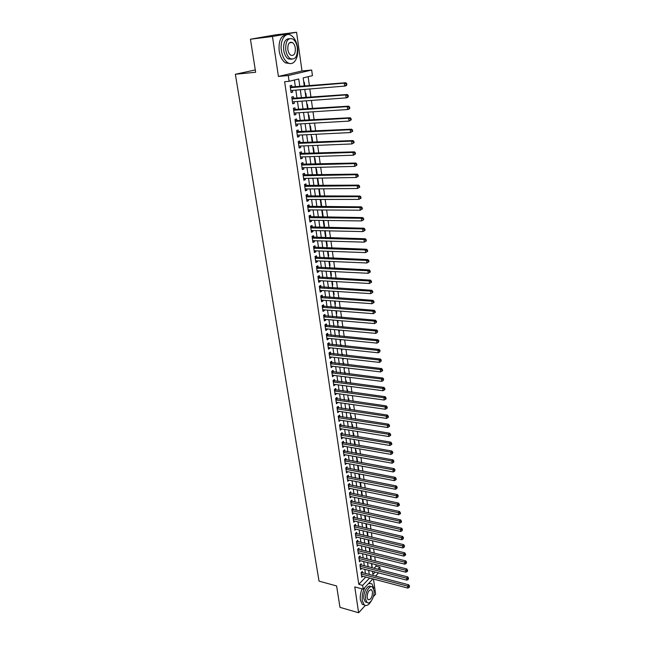 <?xml version="1.0" encoding="UTF-8"?>
<svg xmlns="http://www.w3.org/2000/svg" width="645" height="645" viewBox="0 0 645 645"><rect width="100%" height="100%" fill="white"/><g stroke="black" fill="none" stroke-linecap="round" stroke-linejoin="round"><path stroke-width="0.97" d="M374.068 568.301L376.059 566.213L379.849 567.173L380.219 569.874M373.342 596.657L375.616 594.166L373.495 579.057M372.899 578.904L363.208 589.216L354.766 586.926L358.628 612.75L339.98 607.356L336.601 585.95L319.025 581.121L235.361 74.256L255.654 72.256L250.445 39.216L274.883 34.959L296.563 32.25L272.456 36.491L278.43 76.449L288.25 75.53L311.68 70.039L312.446 75.642L303.166 77.9L304.343 86.245M278.43 76.449L302.013 70.966L296.563 32.25M302.013 70.966L311.68 70.039M376.059 566.213L375.833 564.633M375.342 561.077L374.745 556.74M374.245 553.192L373.64 548.798M373.149 545.251L372.528 540.8M372.036 537.261L371.415 532.746M370.923 529.206L370.286 524.635M369.795 521.096L369.15 516.46M368.666 512.928L368.013 508.236M367.521 504.704L366.86 499.948M366.368 496.424L365.699 491.603M365.215 488.088L364.538 483.194M364.046 479.678L363.361 474.728M362.877 471.221L362.176 466.198M361.692 462.699L360.982 457.611M360.499 454.112L359.781 448.952M359.297 445.461L358.572 440.237M358.088 436.754L357.354 431.457M356.87 427.974L356.129 422.612M355.645 419.137L354.895 413.703M354.411 410.228L353.645 404.721M353.17 401.263L352.396 395.675M351.912 392.225L351.13 386.565M350.646 383.114L349.856 377.381M349.372 373.939L348.566 368.134M348.09 364.699L347.276 358.814M346.8 355.387L345.97 349.421M345.502 346.002L344.664 339.955M344.188 336.545L343.334 330.425M342.866 327.015L342.003 320.815M341.536 317.413L340.657 311.132M340.189 307.738L339.31 301.368M338.835 297.99L337.94 291.54M337.472 288.162L336.569 281.623M336.101 278.261L335.182 271.634M334.715 268.28L333.779 261.572M333.32 258.226L332.377 251.421M331.909 248.091L330.958 241.19M330.498 237.868L329.522 230.886M329.063 227.572L328.087 220.493M327.628 217.188L326.628 210.012M326.177 206.722L325.161 199.458M324.709 196.177L323.685 188.808M323.234 185.542L322.202 178.076M321.75 174.819L320.694 167.257M320.251 164.015L319.186 156.348M318.735 153.115L317.654 145.351M317.211 142.134L316.115 134.257M315.671 131.056L314.567 123.074M314.123 119.881L313.002 111.803M312.559 108.626L311.422 100.435M310.987 97.266L309.834 88.97M309.398 85.817L308.133 76.691M358.628 612.75L365.296 605.462M250.445 39.216L272.456 36.491M362.466 572.768L362.264 571.422L361.079 572.655L361.748 577.267L362.74 576.235M361.345 565.06L361.144 563.706L359.95 564.923L360.628 569.567L361.635 568.527M360.216 557.296L360.023 555.934L358.814 557.143L359.499 561.819L360.531 560.771M359.08 549.484L358.886 548.113L357.677 549.314L358.362 554.015L359.418 552.959M357.943 541.615L357.741 540.236L356.524 541.421L357.217 546.162L358.298 545.09M356.79 533.689L356.588 532.302L355.363 533.48L356.064 538.253L357.169 537.172M355.629 525.715L355.427 524.312L354.202 525.481L354.903 530.287L356.04 529.198M354.468 517.677L354.258 516.266L353.025 517.427L353.734 522.265L354.895 521.168M353.291 509.59L353.081 508.171L351.839 509.316L352.557 514.186L353.75 513.073M352.106 501.439L351.896 500.012L350.654 501.149L351.372 506.051L352.589 504.93M350.912 493.24L350.711 491.796L349.453 492.917L350.171 497.859L351.42 496.731L349.961 496.424L397.562 506.357L397.296 504.237L398.497 503.052L349.614 492.772M349.719 484.976L349.509 483.524L348.244 484.637L348.969 489.611L350.219 488.459M348.51 476.655L348.3 475.196L347.026 476.292L347.76 481.307L349.01 480.13M347.292 468.27L347.075 466.803L345.801 467.891L346.542 472.938L347.792 471.745M346.067 459.837L345.849 458.353L344.567 459.425L345.309 464.513L346.567 463.303M344.833 451.331L344.615 449.839L343.325 450.895L344.075 456.023L345.333 454.798M343.592 442.768L343.374 441.269L342.076 442.309L342.826 447.469L344.091 446.227M342.334 434.141L342.116 432.626L340.81 433.666L341.568 438.858L342.834 437.6M341.076 425.458L340.85 423.934L339.544 424.95L340.31 430.191L341.576 428.901M339.802 416.71L339.584 415.17L338.262 416.178L339.036 421.451L340.302 420.145M338.528 407.89L338.303 406.342L336.972 407.342L337.746 412.647L339.02 411.325M337.238 399.013L337.012 397.457L335.674 398.433L336.456 403.786L337.73 402.44M335.94 390.072L335.706 388.5L334.368 389.467L335.158 394.853L336.432 393.49M334.626 381.058L334.4 379.478L333.054 380.429L333.844 385.855L335.126 384.476M333.312 371.98L333.078 370.383L331.724 371.318L332.522 376.793L333.804 375.39M331.981 362.837L331.748 361.232L330.385 362.151L331.191 367.658L332.473 366.239M330.643 353.621L330.409 352.001L329.039 352.912L329.853 358.459L331.216 357.548L331.135 357.016M329.297 344.341L329.063 342.713L327.684 343.6L328.499 349.195L329.869 348.292L329.788 347.728M327.942 334.989L327.7 333.344L326.314 334.215L327.136 339.859L328.515 338.972L328.434 338.367M326.572 325.564L326.33 323.911L324.935 324.766L325.765 330.45L327.152 329.579L327.063 328.934M325.193 316.074L324.951 314.405L323.548 315.244L324.387 320.968L325.781 320.114L325.685 319.428M323.806 306.504L323.556 304.819L322.145 305.649L322.992 311.414L324.395 310.576L324.29 309.858M322.403 296.861L322.161 295.168L320.742 295.974L321.589 301.787L323 300.973L322.887 300.207M320.992 287.146L320.742 285.445L319.315 286.235L320.17 292.088L321.597 291.29L321.476 290.484M319.573 277.358L319.323 275.641L317.888 276.415L318.751 282.317L320.178 281.526L320.057 280.68M318.138 267.498L317.888 265.764L316.445 266.514L317.308 272.464L318.751 271.698L318.622 270.811M316.695 257.557L316.445 255.807L314.994 256.541L315.865 262.539L317.316 261.789L317.179 260.862M315.244 247.535L314.986 245.777L313.526 246.495L314.405 252.534L315.865 251.8L315.719 250.832M313.776 237.441L313.518 235.659L312.051 236.36L312.938 242.447L314.397 241.738L314.252 240.722M312.301 227.258L312.043 225.476L310.559 226.153L311.454 232.289L312.93 231.595L312.777 230.531M310.809 217.002L310.551 215.204L309.06 215.865L309.963 222.049L311.446 221.372L311.285 220.267M309.31 206.666L309.044 204.852L307.544 205.489L308.455 211.721L309.947 211.068L309.777 209.915M307.794 196.241L307.528 194.411L306.02 195.032L306.939 201.321L308.439 200.684L308.27 199.482M306.27 185.744L306.004 183.898L304.488 184.494L305.408 190.831L306.923 190.219L306.738 188.969M304.73 175.15L304.464 173.295L302.94 173.868L303.868 180.253L305.391 179.665L305.198 178.367M303.182 164.483L302.908 162.605L301.376 163.161L302.311 169.595L303.843 169.03L303.65 167.684M301.618 153.72L301.344 151.833L299.804 152.365L300.747 158.855L302.287 158.307L302.086 156.912M300.046 142.876L299.772 140.965L298.216 141.481L299.167 148.019L300.715 147.495L300.506 146.052M298.458 131.943L298.183 130.016L296.611 130.508L297.579 137.103L299.135 136.595L298.917 135.103M296.861 120.913L296.579 118.978L294.999 119.446L295.974 126.098L297.538 125.614L297.313 124.066M295.241 109.803L294.959 107.844L293.378 108.296L294.354 114.995L295.934 114.536L295.7 112.94M293.62 98.596L293.33 96.621L291.733 97.048L292.717 103.805L294.314 103.369L294.072 101.716M304.851 86.204L304.279 82.165L303.787 82.294M306.448 97.613L305.843 93.299L305.351 93.428M308.036 108.932L307.391 104.337L306.899 104.474M309.616 120.155L308.931 115.286L308.447 115.431M311.18 131.282L310.455 126.146L309.971 126.299M312.728 142.327L311.97 136.925L311.487 137.087M314.268 153.276L313.47 147.616L312.994 147.786M315.792 164.136L314.962 158.219L314.486 158.396M317.308 174.908L316.437 168.74L315.969 168.925M318.283 185.413L318.783 185.405L317.904 179.181L317.437 179.366M319.735 195.717L320.226 195.717L319.364 189.541L318.896 189.735M321.17 205.94L321.661 205.948L320.807 199.821L320.339 200.015M322.597 216.091L323.089 216.099L322.234 210.012L321.774 210.222M324.016 226.161L324.508 226.169L323.701 220.429M325.419 236.151L325.91 236.159L325.153 230.789M326.813 246.067L327.297 246.076L326.596 241.069M328.2 255.904L328.684 255.92L328.031 251.268M329.571 265.667L330.055 265.692L329.45 261.386M330.933 275.359L331.417 275.383L330.861 271.424M332.288 284.977L332.764 285.001L332.256 281.381M333.626 294.515L334.11 294.547L333.642 291.258M334.957 303.989L335.44 304.029L335.021 301.07M336.279 313.397L336.763 313.43L336.392 310.793M337.593 322.726L338.069 322.766L337.746 320.452M338.899 331.99L339.375 332.038L339.093 330.03M340.189 341.189L340.665 341.237L340.423 339.544M339.947 336.142L339.464 335.997M341.471 350.316L341.947 350.364L341.753 348.977M341.269 345.567L341.181 344.898L340.753 345.18M342.745 359.378L343.221 359.426L343.067 358.346M342.584 354.927L342.455 354L342.035 354.282M344.011 368.376L344.478 368.424L344.374 367.642M343.89 364.215L343.729 363.038L343.301 363.329M345.269 377.301L345.664 376.865M345.188 373.431L344.986 372.012L344.567 372.302M346.518 386.17L346.954 386.016M346.47 382.582L346.236 380.913L345.817 381.219M347.744 391.66L347.478 389.757L347.066 390.064M349.01 400.674L348.711 398.537L348.3 398.844M350.267 409.623L349.937 407.253L349.526 407.567M351.517 418.5L351.146 415.904L350.743 416.227M352.75 427.321L352.355 424.499L351.952 424.821M353.984 436.068L353.557 433.029L353.154 433.351M355.202 444.76L354.742 441.503L354.347 441.825M356.411 453.387L355.927 449.912L355.524 450.242M357.62 461.949L357.096 458.264L356.701 458.603M358.814 470.455L358.265 466.553L357.87 466.899M359.999 478.896L359.418 474.793L359.023 475.131M361.176 487.273L360.571 482.968L360.176 483.315M362.345 495.594L361.708 491.087L361.321 491.442M363.498 503.858L362.845 499.157L362.458 499.512M364.191 511.848L364.635 511.945L363.998 507.373M365.304 519.765L365.747 519.862L365.151 515.581M366.408 527.634L366.852 527.731L366.296 523.732M367.505 535.447L367.948 535.552L367.432 531.827M368.601 543.203L369.045 543.308L368.561 539.865M369.682 550.911L370.125 551.015L369.682 547.839M370.762 558.57L371.197 558.675L370.794 555.764M317.267 178.165L318.308 185.599L318.783 185.405M319.759 195.911L320.226 195.717M321.202 206.15L321.661 205.948M322.629 216.301L323.089 216.099M324.048 226.379L324.508 226.169M325.451 236.384L325.91 236.159M326.846 246.301L327.297 246.076M328.232 256.154L328.684 255.92M329.603 265.925L330.055 265.692M330.974 275.625L331.417 275.383M332.328 285.251L332.764 285.001M333.667 294.805L334.11 294.547M335.005 304.287L335.44 304.029M336.327 313.696L336.763 313.43M337.641 323.04L338.069 322.766M338.939 332.312L339.375 332.038M340.238 341.511L340.665 341.237M341.519 350.646L341.947 350.364M342.793 359.717L343.221 359.426M344.059 368.722L344.478 368.424M345.317 377.656L345.736 377.357M346.567 386.532L346.986 386.226M371.899 566.665L371.899 563.641M299.836 86.624L298.748 78.972L289.097 81.31L284.622 81.713L358.797 584.338L365.763 577.025M365.425 573.542L364.82 569.35M364.312 565.818L363.707 561.569M363.2 558.046L362.579 553.741M362.071 550.217L361.442 545.855M360.934 542.332L360.297 537.914M359.789 534.391L359.144 529.916M358.644 526.401L357.991 521.861M357.483 518.354L356.822 513.751M356.314 510.251L355.645 505.583M355.145 502.084L354.46 497.36M353.96 493.868L353.275 489.079M352.767 485.588L352.073 480.735M351.565 477.252L350.864 472.334M350.356 468.851L349.646 463.876M349.147 460.393L348.413 455.346M347.913 451.879L347.179 446.767M346.679 443.3L345.938 438.116M345.438 434.657L344.68 429.409M344.188 425.95L343.422 420.629M342.922 417.186L342.148 411.792M341.648 408.358L340.866 402.891M340.375 399.457L339.576 393.918M339.085 390.491L338.278 384.888M337.778 381.461L336.964 375.785M336.472 372.367L335.642 366.61M335.158 363.208L334.312 357.37M333.828 353.968L332.973 348.058M332.489 344.672L331.627 338.681M331.135 335.295L330.264 329.224M329.78 325.854L328.894 319.702M328.41 316.332L327.515 310.108M327.031 306.746L326.12 300.433M325.636 297.087L324.717 290.693M324.233 287.347L323.306 280.865M322.822 277.535L321.879 270.973M321.404 267.651L320.444 260.999M319.968 257.686L319.001 250.945M318.525 247.648L317.542 240.811M317.066 237.521L316.066 230.604M315.599 227.322L314.591 220.308M314.115 217.042L313.099 209.939M312.623 206.674L311.591 199.482M311.124 196.233L310.076 188.937M309.608 185.704L308.544 178.31M308.076 175.085L307.004 167.603M306.536 164.386L305.448 156.799M304.988 153.599L303.884 145.915M303.424 142.73L302.303 134.942M301.844 131.765L300.707 123.872M300.256 120.712L299.103 112.714M298.651 109.569L297.482 101.467M297.031 98.33L295.853 90.123M295.402 87.002L294.394 80.028M291.975 87.293L291.685 85.309L290.081 85.704L291.072 92.525L292.677 92.106L292.427 90.405M255.291 69.942L235.361 74.256M363.208 589.216L362.651 585.378L369.593 578.033M358.797 584.338L362.651 585.378M289.097 81.31L288.25 75.53M378.55 572.881L375.479 576.154M372.552 571.341L372.987 574.437L375.261 572.034M377.865 569.277L379.849 567.173M304.779 89.381L305.948 97.653M306.391 100.805L307.536 108.965M307.979 112.133L309.108 120.188M309.56 123.364L310.68 131.314M311.124 134.507L312.228 142.343M312.68 145.552L313.768 153.292M314.22 156.509L315.292 164.144M315.752 167.377L316.808 174.916M318.767 188.856L319.799 196.193M320.259 199.466L321.283 206.706M321.742 209.988L322.742 217.139M323.209 220.429L324.201 227.483M324.669 230.781L325.644 237.747M326.112 241.053L327.079 247.93M327.547 251.252L328.499 258.032M328.966 261.362L329.909 268.054M330.377 271.4L331.304 278.003M331.78 281.349L332.691 287.872M333.167 291.234L334.07 297.668M334.545 301.03L335.44 307.383M335.908 310.761L336.795 317.026M337.271 320.412L338.141 326.596M338.617 329.99L339.472 336.093M339.955 339.496L340.802 345.518M341.278 348.929L342.116 354.871M342.6 358.289L343.422 364.159M343.906 367.586L344.72 373.374M345.196 376.801L346.002 382.517M346.486 385.96L347.276 391.596M347.768 395.046L348.55 400.61M349.034 404.06L349.808 409.551M350.291 413.01L351.049 418.436M351.541 421.894L352.291 427.248M352.783 430.715L353.525 435.996M354.008 439.471L354.742 444.679M355.234 448.162L355.959 453.306M356.451 456.789L357.161 461.868M357.653 465.359L358.354 470.366M358.846 473.865L359.539 478.808M360.039 482.307L360.724 487.185M361.216 490.692L361.893 495.505M362.385 499.012L363.054 503.761M363.546 507.276L364.207 511.961M364.699 515.484L365.352 520.104M365.844 523.635L366.489 528.191M366.981 531.722L367.618 536.221M368.118 539.76L368.738 544.203M369.238 547.734L369.851 552.12M370.351 555.659L370.956 559.981M371.456 563.528L372.06 567.793M369.262 574.534L368.666 570.341M368.158 566.802L367.553 562.545M367.053 559.005L366.441 554.692M365.933 551.161L365.312 546.791M364.812 543.259L364.183 538.825M363.683 535.302L363.038 530.811M362.538 527.296L361.893 522.74M361.394 519.225L360.732 514.613M360.233 511.098L359.571 506.43M359.072 502.915L358.394 498.182M357.902 494.675L357.217 489.878M356.717 486.378L356.024 481.517M355.532 478.026L354.831 473.091M354.331 469.608L353.621 464.61M353.121 461.127L352.404 456.063M351.912 452.588L351.178 447.461M350.686 443.986L349.945 438.793M349.453 435.319L348.703 430.054M348.211 426.595L347.453 421.258M346.962 417.807L346.196 412.397M345.704 408.946L344.922 403.472M344.43 400.029L343.64 394.482M343.156 391.039L342.35 385.42M341.866 381.985L341.052 376.293M340.568 372.866L339.746 367.094M339.262 363.675L338.423 357.83M337.94 354.419L337.101 348.494M336.617 345.091L335.763 339.085M335.279 335.69L334.408 329.603M333.933 326.225L333.054 320.057M332.57 316.679L331.683 310.43M331.208 307.06L330.305 300.731M329.829 297.369L328.91 290.959M328.434 287.606L327.515 281.107M327.039 277.769L326.096 271.182M325.628 267.852L324.677 261.177M324.201 257.855L323.242 251.099M322.766 247.785L321.799 240.932M321.323 237.634L320.339 230.692M319.872 227.403L318.872 220.364M318.404 217.091L317.388 209.964M316.921 206.69L315.897 199.474M315.429 196.217L314.389 188.896M313.93 185.647L312.873 178.238M312.414 175.005L311.342 167.49M310.89 164.265L309.802 156.654M309.35 153.446L308.245 145.738M307.794 142.537L306.681 134.724M306.23 131.54L305.101 123.622M304.65 120.454L303.513 112.424M303.061 109.271L301.9 101.136M301.457 97.992L300.288 89.752M291.032 92.243L292.677 92.106M371.826 566.173L372.27 566.286M292.677 103.482L294.314 103.369M294.297 114.641L295.934 114.536M295.91 125.702L297.538 125.614M297.514 136.675L299.135 136.595M299.103 147.56L300.715 147.495M300.675 158.356L302.287 158.307M302.239 169.063L303.843 169.03M303.787 179.689L305.391 179.665M305.319 190.227L306.923 190.219M306.843 200.684L308.439 200.684M308.358 211.06L309.947 211.068M309.858 221.348L311.446 221.372M311.35 231.563L312.93 231.595M312.825 241.69L314.397 241.738M314.292 251.744L315.865 251.8M315.744 261.717L317.316 261.789M317.187 271.618L318.751 271.698M318.622 281.438L320.178 281.526M320.041 291.185L321.597 291.29M321.452 300.86L323 300.973M322.847 310.455L324.395 310.576M324.242 319.985L325.781 320.114M325.62 329.442L327.152 329.579M326.983 338.819L328.515 338.972M328.345 348.131L329.869 348.292M329.692 357.378L331.216 357.548M331.03 366.553L332.546 366.731M332.36 375.656L333.876 375.85M333.675 384.702L335.182 384.896M334.981 393.676L336.488 393.877M336.279 402.577L337.786 402.794M337.569 411.421L339.068 411.647M338.851 420.201L340.342 420.435M340.125 428.917L341.616 429.159M341.382 437.568L342.866 437.818M342.632 446.155L344.116 446.413M343.882 454.685L345.357 454.951M345.115 463.15L346.591 463.424M346.341 471.56L347.808 471.842M347.558 479.912L349.026 480.194M348.768 488.2L350.227 488.491M346.865 84.818L346.712 83.64L346.099 83.802L346.244 84.987L346.865 84.818L346.188 85.688L344.648 86.099L290.79 90.534M346.244 84.987L344.648 86.099L344.277 83.141L345.817 82.737L290.274 87.043M290.371 87.696L344.277 83.141L346.099 83.802M346.712 83.64L345.817 82.737M297.522 47.52C296.563 41.659 294.426 37.612 291.105 35.354C285.404 31.524 279.672 40.417 281.405 50.705C282.397 56.486 284.51 60.477 287.743 62.678C293.539 66.572 299.175 57.679 297.522 47.52M286.606 34.822C280.922 35.435 278.447 40.812 279.172 50.955C280.172 56.728 282.292 60.711 285.525 62.904L289.992 63.516M291.709 59.235L288.275 58.889C285.945 57.3 284.421 54.422 283.703 50.245C283.203 42.739 285.066 38.877 289.299 38.668M297.353 47.722C296.66 43.505 295.128 40.595 292.749 38.974C287.743 37.563 285.421 41.248 285.759 50.02C286.469 54.196 287.993 57.082 290.323 58.671C295.337 60.09 297.684 56.446 297.353 47.722M287.847 49.601C288.307 52.301 289.283 54.164 290.79 55.196C294.023 56.107 295.531 53.753 295.321 48.125C294.87 45.416 293.886 43.538 292.354 42.497C289.129 41.586 287.63 43.957 287.847 49.601M373.818 588.135L371.851 583.749L368.545 583.532M365.078 587.232C362.732 591.546 361.797 596.004 362.288 600.6L364.223 604.897C366.537 606.389 368.916 605.026 371.375 600.785M369.819 583.128L369.23 582.806M362.079 588.909C360.515 592.771 359.95 596.488 360.394 600.068L362.329 604.357L364.352 604.994M366.892 602.374L365.32 601.93L363.925 598.826C362.837 592.787 367.948 583.878 370.819 586.7L370.964 586.74M373.963 590.32L372.552 587.168C369.698 584.338 364.586 593.271 365.675 599.318L367.061 602.414C369.972 605.244 375.019 596.294 373.963 590.32M367.158 597.697L368.061 599.705C370.819 599.947 372.302 597.343 372.504 591.9L371.601 589.877C368.843 589.627 367.368 592.239 367.158 597.697M348.332 96.589L348.187 95.42L347.574 95.589L347.719 96.766L348.332 96.589L347.655 97.427L346.131 97.871L292.435 101.837M347.719 96.766L346.131 97.871L345.76 94.936L347.292 94.501L291.919 98.33M292.024 99.024L345.76 94.936L347.574 95.589M348.187 95.42L347.292 94.501M349.792 108.255L349.646 107.094L349.042 107.28L349.187 108.441L349.792 108.255L349.114 109.07L347.599 109.537L294.072 113.044M349.187 108.441L347.599 109.537L347.228 106.627L348.752 106.167L293.556 109.521M293.66 110.255L347.228 106.627L349.042 107.28M349.646 107.094L348.752 106.167M351.235 119.825L351.098 118.672L350.493 118.865L350.638 120.018L351.235 119.825L349.058 121.099L295.692 124.163M350.638 120.018L349.058 121.099L348.687 118.22L350.203 117.737L295.176 120.631M295.281 121.389L348.687 118.22L350.493 118.865M351.098 118.672L350.203 117.737M352.67 131.29L352.533 130.153L351.928 130.355L352.073 131.499L352.67 131.29L350.501 132.572L297.297 135.184M352.073 131.499L350.501 132.572L350.138 129.709L351.638 129.202L296.781 131.644M296.894 132.435L350.138 129.709L351.928 130.355M352.533 130.153L351.638 129.202M354.097 142.666L353.952 141.529L353.355 141.747L353.5 142.884L354.097 142.666L351.928 143.94L298.893 146.117M353.5 142.884L351.928 143.94L351.573 141.11L353.065 140.578L298.369 142.569M298.49 143.392L351.573 141.11L353.355 141.747M353.952 141.529L353.065 140.578M355.508 153.945L355.363 152.817L354.774 153.042L354.911 154.171L355.508 153.945L353.347 155.219L300.473 156.969M354.911 154.171L353.347 155.219L352.992 152.413L354.476 151.849L299.949 153.405M300.078 154.26L352.992 152.413L354.774 153.042M355.363 152.817L354.476 151.849M356.903 165.128L356.766 164.015L356.177 164.241L356.314 165.362L356.903 165.128L354.758 166.402L302.037 167.724M356.314 165.362L354.758 166.402L354.403 163.612L355.879 163.032L301.521 164.153M301.65 165.039L354.403 163.612L356.177 164.241M356.766 164.015L355.879 163.032M358.289 176.214L358.152 175.109L357.564 175.351L357.709 176.456L358.289 176.214L356.153 177.488L303.593 178.399M357.709 176.456L356.153 177.488L355.806 174.731L357.274 174.126L303.077 174.819M303.206 175.738L355.806 174.731L357.564 175.351M358.152 175.109L357.274 174.126M359.668 187.211L359.531 186.115L358.951 186.373L359.088 187.469L359.668 187.211L357.54 188.485L305.141 188.985M359.088 187.469L357.54 188.485L357.193 185.752L358.652 185.123L304.617 185.397M304.754 186.349L357.193 185.752L358.951 186.373M359.531 186.115L358.652 185.123M361.031 198.12L360.894 197.031L360.313 197.297L360.45 198.378L361.031 198.12L358.91 199.394L306.673 199.49M360.45 198.378L358.91 199.394L358.572 196.677L360.015 196.032L306.149 195.887M306.286 196.87L358.572 196.677L360.313 197.297M360.894 197.031L360.015 196.032M362.385 208.94L362.248 207.859L361.676 208.125L361.805 209.206L362.385 208.94L360.273 210.214L308.189 209.907M361.805 209.206L360.273 210.214L359.934 207.513L361.369 206.843L307.665 206.303M307.81 207.311L359.934 207.513L361.676 208.125M362.248 207.859L361.369 206.843M363.724 219.663L363.587 218.599L363.022 218.873L363.151 219.945L363.724 219.663L361.627 220.937L309.697 220.243M363.151 219.945L361.627 220.937L361.289 218.268L362.716 217.575L309.173 216.631M309.326 217.671L361.289 218.268L363.022 218.873M363.587 218.599L362.716 217.575M365.054 230.305L364.925 229.249L364.352 229.531L364.49 230.596L365.054 230.305L362.966 231.579L311.196 230.499M364.49 230.596L362.966 231.579L362.627 228.927L364.046 228.217L310.664 226.879M310.817 227.943L362.627 228.927L364.352 229.531M364.925 229.249L364.046 228.217M366.376 240.859L366.239 239.811L365.675 240.101L365.812 241.157L366.376 240.859L364.296 242.133L312.68 240.674M365.812 241.157L364.296 242.133L363.965 239.505L365.376 238.771L312.148 237.046M312.309 238.142L363.965 239.505L365.675 240.101M366.239 239.811L365.376 238.771M367.682 251.332L367.553 250.284L366.989 250.591L367.126 251.631L367.682 251.332L365.61 252.598L314.147 250.776M367.126 251.631L365.61 252.598L365.28 249.994L366.683 249.236L313.615 247.132M313.784 248.261L365.28 249.994L366.989 250.591M367.553 250.284L366.683 249.236M368.98 261.717L368.851 260.677L368.295 260.991L368.424 262.023L368.98 261.717L366.916 262.983L315.607 260.79M368.424 262.023L366.916 262.983L366.594 260.395L367.989 259.629L315.074 257.145M315.244 258.29L366.594 260.395L368.295 260.991M368.851 260.677L367.989 259.629M370.27 272.013L370.141 270.989L369.585 271.311L369.714 272.335L370.27 272.013L368.214 273.286L317.058 270.731M369.714 272.335L368.214 273.286L367.892 270.715L369.279 269.924L316.526 267.078M316.695 268.256L367.892 270.715L369.585 271.311M370.141 270.989L369.279 269.924M371.544 282.236L371.423 281.22L370.867 281.543L370.996 282.558L371.544 282.236L369.504 283.502L318.493 280.591M370.996 282.558L369.504 283.502L369.182 280.954L370.561 280.148L317.961 276.939M318.138 278.14L369.182 280.954L370.867 281.543M371.423 281.22L370.561 280.148M372.818 292.37L372.689 291.363L372.141 291.693L372.27 292.709L372.818 292.37L370.778 293.636L319.92 290.379M372.27 292.709L370.778 293.636L370.464 291.113L371.826 290.282L319.388 286.719M319.565 287.944L370.464 291.113L372.141 291.693M372.689 291.363L371.826 290.282M320.984 297.676L371.73 301.191L372.044 303.698L321.339 300.094M320.807 296.426L373.092 300.344L371.73 301.191L373.407 301.771L373.528 302.771L374.076 302.432L373.947 301.425L373.407 301.771M373.947 301.425L373.092 300.344M372.044 303.698L373.528 302.771M322.395 307.334L372.987 311.188L373.302 313.672L322.742 309.737M322.21 306.053L374.342 310.318L372.987 311.188L374.656 311.761L374.777 312.752L375.317 312.406L375.197 311.414L374.656 311.761M375.197 311.414L374.342 310.318M373.302 313.672L374.777 312.752M323.79 316.913L374.237 321.105L374.543 323.572L324.137 319.299M323.605 315.615L375.584 320.218L374.237 321.105L375.898 321.678L376.019 322.661L376.559 322.307L376.438 321.323L375.898 321.678M376.438 321.323L375.584 320.218M374.543 323.572L376.019 322.661M325.177 326.426L375.479 330.941L375.785 333.392L325.523 328.789M324.983 325.104L376.809 330.038L375.479 330.941L377.132 331.514L377.252 332.489L377.664 331.151L377.132 331.514M377.664 331.151L376.809 330.038M375.785 333.392L377.252 332.489M326.555 335.868L376.704 340.705L377.011 343.132L326.894 338.214M326.362 334.513L378.034 339.786L376.704 340.705L378.349 341.269L378.478 342.245L378.881 340.899L378.349 341.269M378.881 340.899L378.034 339.786M377.011 343.132L378.478 342.245M327.918 345.236L377.922 350.388L378.228 352.799L328.257 347.566M327.725 343.866L379.244 349.453L377.922 350.388L379.566 350.953L379.687 351.92L380.09 350.574L379.566 350.953M380.09 350.574L379.244 349.453M378.228 352.799L379.687 351.92M329.272 354.532L379.131 359.999L379.437 362.393L329.611 356.846M329.071 353.137L380.445 359.047L379.131 359.999L380.768 360.563L380.889 361.514L381.292 360.176L380.768 360.563M381.292 360.176L380.445 359.047M379.437 362.393L380.889 361.514M330.619 363.764L380.332 369.537L380.631 371.915L330.958 366.054M330.417 362.345L381.638 368.569L380.332 369.537L381.961 370.093L382.082 371.044L382.606 370.657L382.485 369.706L381.961 370.093M382.485 369.706L381.638 368.569M380.631 371.915L382.082 371.044M331.957 372.923L381.526 379.002L381.824 381.356L332.288 375.197M331.748 371.48L382.824 378.018L381.526 379.002L383.146 379.558L383.267 380.494L383.67 379.163L383.146 379.558M383.67 379.163L382.824 378.018M381.824 381.356L383.267 380.494M333.28 382.009L382.711 388.395L383.001 390.733L333.61 384.275M333.07 380.55L384.001 387.395L382.711 388.395L384.323 388.943L384.444 389.878L384.96 389.475L384.839 388.54L384.323 388.943M384.839 388.54L384.001 387.395M383.001 390.733L384.444 389.878M334.602 391.039L383.88 397.715L384.178 400.029L334.924 393.281M334.384 389.556L385.17 396.699L383.88 397.715L385.492 398.255L385.605 399.182L386.121 398.779L386.008 397.852L385.492 398.255M386.008 397.852L385.17 396.699M384.178 400.029L385.605 399.182M335.908 399.997L385.049 406.963L385.339 409.261L336.23 402.222M335.682 398.497L386.323 405.931L385.049 406.963L386.653 407.503L386.766 408.422L387.274 408.011L387.161 407.092L386.653 407.503M387.161 407.092L386.323 405.931M385.339 409.261L386.766 408.422M337.198 408.89L386.202 416.138L386.492 418.428L337.52 411.099M336.98 407.366L387.476 415.098L386.202 416.138L387.798 416.678L387.911 417.589L388.419 417.17L388.306 416.259L387.798 416.678M388.306 416.259L387.476 415.098M386.492 418.428L387.911 417.589M338.488 417.718L387.347 425.249L387.637 427.514L338.81 419.911M338.27 416.178L388.613 424.192L387.347 425.249L388.943 425.781L389.056 426.692L389.556 426.264L389.443 425.361L388.943 425.781M389.443 425.361L388.613 424.192M387.637 427.514L389.056 426.692M339.77 426.482L388.492 434.287L388.774 436.536L340.084 428.659M339.568 424.934L389.741 433.214L388.492 434.287L390.072 434.819L390.185 435.722L390.685 435.286L390.572 434.391L390.072 434.819M390.572 434.391L389.741 433.214M388.774 436.536L390.185 435.722M341.036 435.182L389.62 443.26L389.903 445.493L341.35 437.35M340.858 433.625L390.862 442.172L389.62 443.26L391.192 443.792L391.305 444.687L391.805 444.244L391.692 443.357L391.192 443.792M391.692 443.357L390.862 442.172M389.903 445.493L391.305 444.687M342.293 443.816L390.741 452.169L391.015 454.386L342.608 445.969M342.14 442.26L391.983 451.065L390.741 452.169L392.313 452.693L392.426 453.58L392.805 452.25L392.313 452.693M392.805 452.25L391.983 451.065M391.015 454.386L392.426 453.58M343.543 452.395L391.854 461.006L392.128 463.207L343.858 454.531M343.406 450.831L393.087 459.893L391.854 461.006L393.418 461.53L393.531 462.409L393.91 461.078L393.418 461.53M393.91 461.078L393.087 459.893M392.128 463.207L393.531 462.409M344.785 460.909L392.958 469.778L393.232 471.963L345.091 463.029M344.672 459.337L394.184 468.649L392.958 469.778L394.514 470.302L394.627 471.173L395.006 469.85L394.514 470.302M395.006 469.85L394.184 468.649M393.232 471.963L394.627 471.173M346.018 469.358L394.055 478.485L394.329 480.654L346.325 471.463M345.922 467.786L395.272 477.348L394.055 478.485L395.611 479.009L395.716 479.872L396.207 479.412L396.094 478.55L395.611 479.009M396.094 478.55L395.272 477.348M394.329 480.654L395.716 479.872M347.244 477.751L395.143 487.136L395.409 489.281L347.55 479.848M347.163 476.171L396.353 485.975L395.143 487.136L396.691 487.644L396.796 488.507L397.175 487.185L396.691 487.644M397.175 487.185L396.353 485.975M395.409 489.281L396.796 488.507M348.453 486.088L396.224 495.715L396.49 497.851L348.76 488.16M348.397 484.5L397.433 494.546L396.224 495.715L397.763 496.223L397.868 497.077L398.247 495.755L397.763 496.223M398.247 495.755L397.433 494.546M396.49 497.851L397.868 497.077M349.663 494.36L397.296 504.237L398.836 504.745L398.941 505.591L399.416 505.116L399.311 504.269L398.836 504.745M399.311 504.269L398.497 503.052M397.562 506.357L398.941 505.591M350.864 502.576L398.36 512.686L398.626 514.791L351.162 504.624M350.832 500.98L399.553 511.493L398.36 512.686L399.892 513.194L399.997 514.041L400.472 513.557L400.368 512.719L399.892 513.194M400.368 512.719L399.553 511.493M398.626 514.791L399.997 514.041M352.049 510.735L399.416 521.087L399.682 523.176L352.347 512.767M352.033 509.139L400.601 519.878L399.416 521.087L400.94 521.587L401.045 522.426L401.521 521.942L401.416 521.104L400.94 521.587M401.416 521.104L400.601 519.878M399.682 523.176L401.045 522.426M353.234 518.838L400.464 529.416L400.73 531.496L353.525 520.854M353.234 517.234L401.65 528.199L400.464 529.416L401.988 529.916L402.093 530.746L402.456 529.432L401.988 529.916M402.456 529.432L401.65 528.199M400.73 531.496L402.093 530.746M354.403 526.884L401.504 537.696L401.771 539.752L354.694 528.884M354.419 525.272L402.682 536.463L401.504 537.696L403.02 538.188L403.125 539.018L403.496 537.696L403.02 538.188M403.496 537.696L402.682 536.463M401.771 539.752L403.125 539.018M355.572 534.874L402.544 545.912L402.803 547.952L355.863 536.866M355.597 533.254L403.714 544.67L402.544 545.912L404.052 546.404L404.157 547.218L404.52 545.904L404.052 546.404M404.52 545.904L403.714 544.67M402.803 547.952L404.157 547.218M356.725 542.808L403.568 554.063L403.826 556.095L357.016 544.783M356.766 541.187L404.729 552.813L403.568 554.063L405.076 554.555L405.173 555.369L405.641 554.869L405.536 554.055L405.076 554.555M405.536 554.055L404.729 552.813M403.826 556.095L405.173 555.369M357.878 550.685L404.592 562.166L404.842 564.182L358.16 552.644M357.927 549.056L405.745 560.9L404.592 562.166L406.084 562.65L406.189 563.456L406.552 562.15L406.084 562.65M406.552 562.15L405.745 560.9M404.842 564.182L406.189 563.456M359.015 558.514L405.6 570.204L405.85 572.204L359.297 560.457M359.08 556.877L406.753 568.93L405.6 570.204L407.092 570.688L407.197 571.494L407.656 570.978L407.551 570.18L407.092 570.688M407.551 570.18L406.753 568.93M405.85 572.204L407.197 571.494M360.152 566.286L406.608 578.186L406.858 580.178L360.434 568.221M360.224 564.641L407.753 576.904L406.608 578.186L408.092 578.67L408.196 579.468L408.551 578.154L408.092 578.67M408.551 578.154L407.753 576.904M406.858 580.178L408.196 579.468M361.273 574.002L407.608 586.12L407.858 588.087L361.555 575.921M361.361 572.357L408.745 584.822L407.608 586.12L409.083 586.595L409.188 587.385L409.543 586.079L409.083 586.595M409.543 586.079L408.745 584.822M407.858 588.087L409.188 587.385M290.339 87.446L290.927 87.301M290.355 87.583L291.266 87.357M291.983 98.75L292.572 98.588M292.008 98.887L292.911 98.645M293.62 109.956L294.201 109.787M293.636 110.102L294.539 109.844M295.241 121.067L295.813 120.897M295.265 121.228L296.152 120.954M296.845 132.096L297.418 131.911M296.869 132.257L297.756 131.975M298.442 143.029L299.014 142.843M298.466 143.198L299.344 142.908M300.022 153.881L300.586 153.679M300.046 154.05L300.925 153.744M301.594 164.636L302.15 164.435M301.618 164.822L302.489 164.499M303.15 175.311L303.706 175.093M303.174 175.496L304.037 175.166M304.69 185.897L305.246 185.679M304.722 186.091L305.577 185.752M306.222 196.403L306.778 196.177M306.254 196.604L307.109 196.249M307.738 206.827L308.294 206.585M307.77 207.029L308.624 206.666M309.245 217.163L309.793 216.922M309.278 217.373L310.124 216.994M310.745 227.419L311.285 227.169M310.777 227.637L311.616 227.25M312.228 237.594L312.769 237.336M312.261 237.82L313.099 237.416M313.696 247.696L314.236 247.43M313.736 247.922L314.567 247.511M315.163 257.71L315.695 257.444M315.195 257.944L316.018 257.524M316.606 267.659L317.138 267.377M316.647 267.893L317.469 267.465M318.05 277.519L318.574 277.237M318.082 277.761L318.896 277.326M319.477 287.307L320.001 287.017M319.509 287.557L320.323 287.106M320.896 297.022L321.412 296.724M320.928 297.281L321.734 296.821M322.298 306.665L322.814 306.359M322.339 306.923L323.137 306.456M323.693 316.235L324.209 315.921M323.734 316.493L324.524 316.018M325.08 325.725L325.588 325.411M325.112 325.999L325.91 325.507M326.451 335.15L326.959 334.828M326.491 335.424L327.281 334.924M327.813 344.503L328.321 344.172M327.853 344.777L328.636 344.277M329.168 353.783L329.668 353.452M329.208 354.065L329.99 353.549M330.514 362.998L331.014 362.659M330.554 363.288L331.328 362.764M331.844 372.141L332.344 371.802M331.885 372.439L332.659 371.899M333.167 381.219L333.659 380.873M333.207 381.517L333.973 380.977M334.481 390.233L334.973 389.878M334.521 390.531L335.287 389.983M335.787 399.174L336.271 398.82M335.827 399.481L336.585 398.924M337.077 408.059L337.569 407.688M337.125 408.366L337.875 407.801M338.367 416.872L338.851 416.501M338.407 417.186L339.157 416.606M339.641 425.619L340.125 425.249M339.689 425.934L340.431 425.353M340.907 434.311L341.382 433.924M340.955 434.625L341.697 434.037M342.164 442.93L342.64 442.543M342.213 443.252L342.947 442.663M343.414 451.492L343.89 451.105M343.463 451.822L344.196 451.218M344.656 459.998L345.123 459.603M344.704 460.328L345.43 459.716M345.881 468.439L346.349 468.036M345.93 468.77L346.655 468.157M347.107 476.816L347.574 476.413M347.155 477.155L347.873 476.534M348.316 485.137L348.784 484.734M348.365 485.483L349.082 484.847M349.526 493.401L349.985 492.99M349.574 493.748L350.283 493.111M350.719 501.608L351.178 501.189M350.767 501.955L351.477 501.31M351.904 509.752L352.364 509.332M351.96 510.106L352.662 509.453M353.089 517.838L353.541 517.419M353.137 518.201L353.839 517.54M354.258 525.877L354.71 525.449M354.307 526.239L355.008 525.57M355.419 533.85L355.871 533.423M355.476 534.213L356.169 533.544M356.58 541.776L357.024 541.34M356.629 542.147L357.322 541.469M357.725 549.645L358.168 549.201M357.773 550.016L358.467 549.33M358.862 557.457L359.305 557.014M358.918 557.836L359.604 557.143M359.991 565.222L360.434 564.77M360.047 565.601L360.732 564.899M361.119 572.929L361.555 572.478M361.176 573.308L361.853 572.607M289.347 42.852L292.354 42.497M288.275 58.889L290.323 58.671M287.743 62.678L285.525 62.904M370.577 589.603L371.601 589.877M365.32 601.93L367.061 602.414M364.223 604.897L362.329 604.357"/></g></svg>
